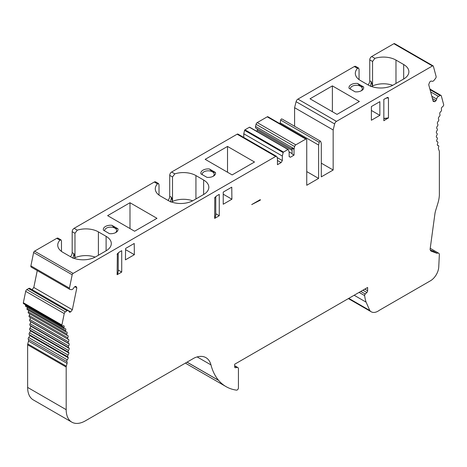 <?xml version="1.0" encoding="UTF-8"?>
<svg xmlns="http://www.w3.org/2000/svg" width="467" height="467" viewBox="0 0 467 467"><rect width="100%" height="100%" fill="white"/><g stroke="black" fill="none" stroke-linecap="round" stroke-linejoin="round"><path stroke-width="0.7" d="M364.774 289.12L367.634 290.772L367.634 287.468L234.685 364.225L234.685 366.91A1.634 0.946 -60 0 0 235.024 367.657A1.634 0.946 -60 0 0 235.444 367.722L237.16 367.453A2.726 1.576 -60 0 1 237.866 367.564A2.726 1.576 -60 0 1 238.433 368.813L238.433 387.849A1.745 1.01 -60 0 1 237.779 389.478A1.745 1.01 -60 0 1 236.518 390.143A81.778 47.214 120 0 1 235.782 390.033A1.36 0.788 -60 0 1 235.753 390.033A81.778 47.214 -60 0 1 226.046 386.618A81.778 47.214 -60 0 1 218.673 380.442A5.452 3.146 -60 0 1 218.585 380.331A81.778 47.214 -60 0 1 210.967 364.896L197.156 356.922M388.462 117.836L383.833 120.731L383.833 99.366L387.639 97.381L388.462 97.807L388.462 117.836A24.261 14.01 0 0 1 383.833 118.402M367.634 290.772A1.634 0.946 -60 0 1 366.858 292.482L365.276 294.029A1.36 0.788 -60 0 0 364.634 295.599A51.796 29.906 -60 0 0 366.099 302.143L369.811 310.508A13.631 7.869 -60 0 0 371.259 311.81A13.631 7.869 -60 0 0 379.443 310.228L430.492 280.766A11.698 6.754 120 0 0 438.741 267.077L439.365 254.369A3.543 2.043 120 0 0 438.665 253.207A3.543 2.043 120 0 0 437.007 253.318L431.455 251.269A5.452 3.146 120 0 1 431.175 251.141A5.452 3.146 120 0 1 430.095 249.325L434.905 213.921A16.357 9.445 120 0 1 435.688 210.43L437.824 203.46A27.261 15.738 120 0 0 439.365 195.095L439.365 151.612A2.726 1.576 -60 0 0 439.231 150.87A59.974 34.622 -60 0 1 438.484 148.938A2.726 1.576 -60 0 1 438.659 146.977A1.36 0.788 -60 0 0 438.519 145.692L437.416 145.056M294.607 146.539L294.105 148.722L255.554 126.464L256.056 124.286L294.607 146.539A1.745 1.01 -60 0 1 295.786 144.858L305.786 139.084A1.36 0.788 -60 0 1 306.463 139.014A1.36 0.788 -60 0 1 306.749 139.639L306.749 185.271L318.605 178.423L318.605 145.039L319.212 142.336A1.092 0.63 -60 0 1 320.496 141.221A1.092 0.63 -60 0 1 320.689 141.483L321.302 143.48L321.302 176.865L333.158 170.023L333.158 129.96L334.646 123.942A2.726 1.576 -60 0 1 336.474 121.367L432.442 65.958A1.36 0.788 -60 0 1 433.125 65.888A1.36 0.788 -60 0 1 433.37 66.244L436.108 76.46A1.757 1.016 -60 0 1 435.571 78.357L434.123 80.236A2.487 1.436 -60 0 1 431.946 81.211A2.487 1.436 -60 0 1 431.87 81.159L430.796 81.095L429.617 82.139L428.724 84.685L433.201 101.403L434.853 101.689L436.038 100.639L436.668 99.068A2.487 1.436 -60 0 1 438.455 96.4L440.159 95.49A1.757 1.016 120 0 1 440.994 95.426A1.757 1.016 120 0 1 441.315 95.887L443.65 104.602A1.36 0.788 120 0 1 442.786 106.499A2.726 1.576 -60 0 0 441.619 107.743A2.726 1.576 -60 0 0 441.502 109.675A1.36 0.788 120 0 1 440.842 111.531A2.726 1.576 -60 0 0 439.902 112.716A2.726 1.576 -60 0 0 439.932 114.573A1.36 0.788 120 0 1 439.389 116.417A2.726 1.576 -60 0 0 438.507 117.672A2.726 1.576 -60 0 0 438.682 119.429A1.36 0.788 -60 0 1 438.262 121.257A2.726 1.576 -60 0 0 437.439 122.564A2.726 1.576 -60 0 0 437.76 124.216A1.36 0.788 -60 0 1 437.468 126.002A2.726 1.576 -60 0 0 436.715 127.357A2.726 1.576 -60 0 0 437.176 128.88A1.36 0.788 -60 0 1 437.013 130.62A2.726 1.576 -60 0 0 436.336 132.003A2.726 1.576 -60 0 0 436.896 133.369A2.726 1.576 -60 0 0 436.937 133.393A1.36 0.788 -60 0 1 436.96 133.404A1.36 0.788 -60 0 1 436.902 135.068A2.726 1.576 -60 0 0 436.306 136.469A2.726 1.576 -60 0 0 436.873 137.631A2.726 1.576 -60 0 0 437.042 137.712A1.36 0.788 -60 0 1 437.13 137.747A1.36 0.788 -60 0 1 437.141 139.306A2.726 1.576 -60 0 0 436.627 140.719A2.726 1.576 -60 0 0 437.176 141.688A2.726 1.576 -60 0 0 437.491 141.799A1.36 0.788 -60 0 1 437.649 141.857A1.36 0.788 -60 0 1 437.719 143.305A2.726 1.576 -60 0 0 437.299 144.712A2.726 1.576 -60 0 0 437.818 145.506A2.726 1.576 -60 0 0 438.285 145.628A1.36 0.788 -60 0 1 438.519 145.692M294.023 149.364L294.023 155.137L292.097 154.022L292.097 148.249L294.023 149.364A2.487 1.436 -60 0 1 294.105 148.722M294.023 155.137L290.375 157.245L289.143 156.614L289.143 152.108L288.326 149.603A0.543 0.315 -60 0 0 288.232 149.481L249.682 127.222A0.543 0.315 120 0 0 249.407 127.246L244.965 129.814A0.543 0.315 120 0 0 244.597 130.34L243.78 133.784L243.78 137.444M74.755 286.656L75.934 286.341L76.827 287.853L74.755 286.656L73.687 287.952A2.487 1.436 -60 0 1 71.428 289.639L69.98 289.429A1.757 1.016 -60 0 1 69.764 289.353A1.757 1.016 -60 0 1 69.443 288.151L72.181 274.777A1.36 0.788 -60 0 1 73.109 273.417L275.688 156.457A1.745 1.01 -60 0 1 276.563 156.375A1.745 1.01 -60 0 1 276.867 156.784L277.369 158.383A2.487 1.436 -60 0 1 277.451 158.932L277.451 164.705L281.099 162.598L282.331 160.549L282.331 156.042L283.148 152.598A0.543 0.315 -60 0 1 283.516 152.073L287.958 149.504A0.543 0.315 -60 0 1 288.232 149.481M76.827 287.853L72.35 309.738L70.698 311.933L69.513 312.248L68.888 311.401A2.487 1.436 -60 0 0 68.404 310.643L29.853 288.384A2.487 1.436 120 0 0 28.545 288.548L26.841 289.604A1.757 1.016 120 0 0 25.685 291.332L23.35 302.744A1.36 0.788 120 0 0 23.601 303.673L62.152 325.931A1.36 0.788 120 0 0 62.765 325.902A2.726 1.576 -60 0 1 63.932 325.803A2.726 1.576 -60 0 1 64.049 327.595A1.36 0.788 120 0 0 64.271 328.645A1.36 0.788 120 0 0 64.709 328.686A2.726 1.576 -60 0 1 65.59 328.756A2.726 1.576 -60 0 1 65.649 328.791A2.726 1.576 -60 0 1 65.619 330.677A1.36 0.788 120 0 0 65.806 331.844A1.36 0.788 120 0 0 66.162 331.897A2.726 1.576 -60 0 1 66.88 332.008A2.726 1.576 -60 0 1 67.044 332.13A2.726 1.576 -60 0 1 66.874 334.092L28.318 311.833A1.36 0.788 120 0 0 28.464 313.112L67.014 335.37A1.36 0.788 -60 0 1 66.874 334.092M62.152 325.931A1.36 0.788 120 0 1 61.901 325.003L64.236 313.591A1.757 1.016 120 0 1 65.392 311.857L67.096 310.806A2.487 1.436 -60 0 1 68.404 310.643M210.967 364.896A27.261 15.738 -60 0 0 205.941 357.658A27.261 15.738 -60 0 0 194.214 358.014L85.461 420.802A27.261 15.738 -60 0 1 71.83 422.15A27.261 15.738 -60 0 1 66.186 409.676L66.186 367.062A2.726 1.576 -60 0 1 66.32 366.169A59.974 34.622 -60 0 0 67.067 363.373A2.726 1.576 -60 0 0 66.892 361.616A1.36 0.788 -60 0 1 67.266 359.835A2.726 1.576 -60 0 0 68.252 357.78A2.726 1.576 -60 0 0 67.832 356.858A1.36 0.788 -60 0 1 68.059 355.095A2.726 1.576 -60 0 0 68.923 353.011A2.726 1.576 -60 0 0 68.41 352.188A1.36 0.788 -60 0 1 68.509 350.483A2.726 1.576 -60 0 0 69.244 348.394A2.726 1.576 -60 0 0 68.76 347.728A2.726 1.576 -60 0 0 68.649 347.676A1.36 0.788 -60 0 1 68.591 347.652A1.36 0.788 -60 0 1 68.614 346.041A2.726 1.576 -60 0 0 69.215 343.957A2.726 1.576 -60 0 0 68.789 343.455A2.726 1.576 -60 0 0 68.538 343.356A1.36 0.788 -60 0 1 68.415 343.309A1.36 0.788 -60 0 1 68.375 341.809A2.726 1.576 -60 0 0 68.836 339.748A2.726 1.576 -60 0 0 68.48 339.386A2.726 1.576 -60 0 0 68.083 339.264A1.36 0.788 -60 0 1 67.89 339.205A1.36 0.788 -60 0 1 67.791 337.81A2.726 1.576 -60 0 0 68.112 335.796A2.726 1.576 -60 0 0 67.843 335.563A2.726 1.576 -60 0 0 67.289 335.434A1.36 0.788 -60 0 1 67.014 335.37M260.294 199.625L251.701 204.581L260.294 200.18L260.294 199.625M231.76 187.162L223.232 192.089L223.232 204.231L231.906 199.216L231.76 187.162M215.106 197.167A24.261 14.01 0 0 1 214.627 198.166L216.542 195.947L219.257 194.383L219.257 215.748L214.668 218.398L214.773 197.652M379.858 101.66L371.376 106.558L371.376 120.247L379.858 115.349L379.858 101.66M134.227 243.47L125.617 248.444L125.413 259.856L134.356 254.69L134.227 243.47M117.573 253.476A24.261 14.01 0 0 1 117.089 254.48L119.009 252.256L121.718 250.691L121.718 272.063L117.135 274.707L117.34 253.785M357.564 83.447L363.595 86.932A7.361 4.25 180 0 1 361.546 90.645A7.361 4.25 180 0 1 355.113 91.83L349.082 88.345A7.361 4.25 180 0 1 357.564 83.447L360.582 86.302L363.595 86.932M209.385 168.972L215.462 172.481A7.361 4.25 180 0 1 213.401 176.17A7.361 4.25 180 0 1 206.974 177.355L200.938 173.876A7.361 4.25 180 0 1 209.385 168.972L212.438 171.833L215.462 172.481M111.852 225.287L117.923 228.789A7.361 4.25 180 0 1 115.869 232.484A7.361 4.25 180 0 1 109.488 233.675L103.394 230.155A7.361 4.25 180 0 1 111.852 225.287L114.9 228.141L117.923 228.789M260.101 199.736L260.294 200.18M260.101 200.069L254.953 202.707M223.232 194.208L231.906 199.216M214.668 218.398A24.29 14.022 180 0 0 215.772 213.74L219.257 215.748M371.376 110.451L379.858 115.349M388.416 118.087A24.29 14.022 180 0 1 383.833 118.641M125.6 249.629L134.356 254.69M117.135 274.707A24.29 14.022 180 0 0 118.239 270.049L121.718 272.063M73.109 273.417L34.558 251.158L56.758 238.339A2.726 1.576 -60 0 1 58.124 238.205L61.008 239.869M72.963 258.315L73.926 253.593L72.181 252.583A4.361 2.516 -60 0 1 70.494 256.733M72.181 252.583L72.181 231.661A2.726 1.576 -60 0 1 74.107 228.322L154.297 182.031A2.726 1.576 -60 0 1 155.657 181.897L158.541 183.56M170.502 202.007L171.459 197.278L169.714 196.274A4.361 2.516 -60 0 1 168.032 200.419M169.714 196.274L169.714 175.353A2.726 1.576 -60 0 1 171.646 172.014L237.137 134.198A1.745 1.01 -60 0 1 238.007 134.117L276.563 156.375M256.698 131.274L257.305 130.299L257.305 129.003M255.554 126.464A2.487 1.436 120 0 0 255.992 128.244L292.097 149.09M256.056 124.286A1.745 1.01 -60 0 1 257.235 122.599L267.235 116.826A1.36 0.788 -60 0 1 267.912 116.756L306.463 139.014M280.048 123.767L280.661 120.077A1.092 0.63 -60 0 1 281.945 118.962L320.496 141.221M294.601 126.271L294.601 107.702L296.09 101.683A2.726 1.576 -60 0 1 297.923 99.109L354.342 66.536A2.726 1.576 -60 0 1 355.702 66.402L358.586 68.065M370.6 86.413L371.277 81.655L369.759 80.779A4.361 2.516 -60 0 1 368.078 84.924M369.759 80.779L369.759 59.858A2.726 1.576 -60 0 1 371.685 56.519L393.891 43.7A1.36 0.788 120 0 1 394.574 43.635L433.125 65.888M226.046 386.618L187.495 364.359A81.778 47.214 -60 0 1 185.463 363.069M71.83 422.15L33.28 399.898A27.261 15.738 -60 0 1 27.635 387.417L27.635 344.804A2.726 1.576 120 0 1 27.769 343.91A59.974 34.622 -60 0 0 28.516 341.114A2.726 1.576 -60 0 0 28.341 339.357A1.36 0.788 120 0 1 28.715 337.577A2.726 1.576 -60 0 0 29.701 335.522A2.726 1.576 -60 0 0 29.281 334.6A1.36 0.788 120 0 1 29.509 332.837A2.726 1.576 -60 0 0 30.373 330.753A2.726 1.576 -60 0 0 29.859 329.93A1.36 0.788 120 0 1 29.958 328.225A2.726 1.576 -60 0 0 30.694 326.135A2.726 1.576 -60 0 0 30.332 325.557M30.489 321.413A2.726 1.576 -60 0 1 30.664 321.699A2.726 1.576 -60 0 1 30.063 323.783A1.36 0.788 120 0 0 30.04 325.394A1.36 0.788 120 0 0 30.098 325.417L68.544 347.617M30.285 317.496A2.726 1.576 -60 0 1 29.824 319.551A1.36 0.788 120 0 0 29.865 321.051A1.36 0.788 120 0 0 29.987 321.098M29.602 313.771A2.726 1.576 -60 0 1 29.24 315.558A1.36 0.788 120 0 0 29.333 316.947A1.36 0.788 120 0 0 29.532 317.005M28.592 310.357A2.726 1.576 -60 0 1 28.318 311.833M27.261 307.28A2.726 1.576 -60 0 1 27.068 308.418A1.36 0.788 120 0 0 27.255 309.586L65.806 331.844M25.603 304.828A2.726 1.576 -60 0 1 25.498 305.336A1.36 0.788 120 0 0 25.72 306.393L64.271 328.645M37.255 270.586L33.799 287.479L32.106 289.686M34.558 251.158A1.36 0.788 120 0 0 33.63 252.519L30.892 265.892A1.757 1.016 120 0 0 31.213 267.095L69.764 289.353M350.373 89.086A5.995 3.462 180 0 1 350.343 88.753A5.995 3.462 180 0 1 354.044 85.554A5.995 3.462 180 0 1 360.582 86.302A5.995 3.462 180 0 1 362.334 88.753A5.995 3.462 180 0 1 361.014 90.919M202.229 174.617A5.995 3.462 180 0 1 202.199 174.279A5.995 3.462 180 0 1 205.9 171.08A5.995 3.462 180 0 1 212.438 171.833A5.995 3.462 180 0 1 214.195 174.279A5.995 3.462 180 0 1 212.87 176.45M104.69 230.902A5.995 3.462 180 0 1 104.666 230.593A5.995 3.462 180 0 1 108.367 227.394A5.995 3.462 180 0 1 114.9 228.141A5.995 3.462 180 0 1 116.657 230.593A5.995 3.462 180 0 1 115.331 232.759M359.368 101.467L332.387 85.887L310.024 98.8L337.011 114.38L359.368 101.467M332.387 111.706L332.387 85.887M205.165 159.335L232.152 174.915L254.509 162.008L227.522 146.428L205.165 159.335M227.522 172.247L227.522 146.428M107.632 215.649L134.613 231.229L156.976 218.317L129.989 202.736L107.632 215.649M129.989 228.556L129.989 202.736M333.158 170.023L321.302 163.176M354.155 295.249L366.099 302.143M348.773 298.36L369.811 310.508M392.729 85.309A17.717 10.227 0 0 0 372.555 85.951L372.555 61.469L369.759 59.858M371.463 86.488A17.699 10.221 180 0 1 372.555 85.951L371.277 81.655M333.158 129.96L294.601 107.702M306.749 171.582L318.605 178.423M318.605 145.039L280.048 122.78M192.69 200.804A17.717 10.227 0 0 0 172.51 201.446L172.51 176.964L169.714 175.353M171.418 201.983A17.699 10.221 180 0 1 172.51 201.446L171.459 197.278M95.151 257.119A17.717 10.227 0 0 0 74.977 257.761L74.977 233.278L72.181 231.661M73.885 258.292A17.699 10.221 180 0 1 74.977 257.761L73.926 253.593M218.585 380.331L187.074 362.141M372.555 61.469L374.878 58.357A17.717 10.227 180 0 1 395.975 60.08L403.686 64.534A17.717 10.227 180 0 1 408.876 71.766A17.717 10.227 180 0 1 403.686 78.999L393.278 85.006A17.717 10.227 180 0 1 368.218 85.006L360.506 80.558A17.717 10.227 180 0 1 355.317 73.325A17.717 10.227 180 0 1 357.529 68.375L354.342 66.536M359.059 79.612L359.059 69.262L358.563 68.1L357.529 68.375M434.853 101.689L432.991 100.609M436.038 100.639L432.442 98.566M436.668 99.068L431.829 96.278M430.276 250.032L433.154 251.094L437.007 253.318M74.977 233.278L77.3 230.167A17.717 10.227 180 0 1 98.397 231.883L106.108 236.337A17.717 10.227 180 0 1 111.298 243.57A17.717 10.227 180 0 1 106.108 250.802L95.7 256.815A17.717 10.227 180 0 1 70.64 256.815L62.928 252.361A17.717 10.227 180 0 1 57.739 245.128A17.717 10.227 180 0 1 59.951 240.184L56.758 238.339M61.481 251.415L61.481 241.065L60.984 239.904L59.951 240.184M68.252 357.78L29.701 335.522M68.923 353.011L30.373 330.753M69.244 348.394L30.694 326.135M69.215 343.957L30.664 321.699M68.836 339.748L67.937 339.229M68.112 335.796L67.505 335.446M67.044 332.13L66.688 331.926M70.698 311.933L32.147 289.674M72.35 309.738L33.799 287.479M292.097 153.602L289.055 151.845M290.375 157.245L289.143 156.533M282.331 156.042L243.78 133.784M282.331 160.549L277.1 157.525M281.099 162.598L277.451 160.49M172.51 176.964L174.833 173.852A17.717 10.227 180 0 1 195.93 175.574L203.641 180.028A17.717 10.227 180 0 1 208.831 187.261A17.717 10.227 180 0 1 203.641 194.494L193.233 200.501A17.717 10.227 180 0 1 168.173 200.501L160.461 196.052A17.717 10.227 180 0 1 155.272 188.82A17.717 10.227 180 0 1 157.484 183.87L154.297 182.031M159.019 195.107L159.019 184.757L158.523 183.595L157.484 183.87M292.097 150.386L257.305 130.299M237.16 367.453L234.685 366.023M235.444 367.722L234.755 367.325M360.775 291.431L365.276 294.029M359.094 292.4L364.634 295.599M187.022 362.17L218.673 380.442M362.9 290.2L366.858 292.482M395.975 83.453L395.975 60.08M403.686 78.999L403.686 64.534M432.442 65.958L393.891 43.7M374.878 58.357L371.685 56.519M336.474 121.367L297.923 99.109M438.455 96.4L430.656 91.894M440.159 95.49L430.054 89.658M437.042 137.712L436.715 137.52M437.491 141.799L436.925 141.472M438.285 145.628L437.474 145.161M98.397 255.256L98.397 231.883M106.108 250.802L106.108 236.337M66.186 409.676L27.635 387.417M66.186 367.062L27.635 344.804M66.32 366.169L27.769 343.91M67.067 363.373L28.516 341.114M66.892 361.616L28.341 339.357M67.266 359.835L28.715 337.577M67.832 356.858L29.281 334.6M68.059 355.095L29.509 332.837M68.41 352.188L29.859 329.93M68.509 350.483L29.958 328.225M68.614 346.041L30.063 323.783M68.375 341.809L29.824 319.551M67.791 337.81L29.24 315.558M65.619 330.677L27.068 308.418M64.049 327.595L25.498 305.336M61.901 325.003L23.35 302.744M64.236 313.591L25.685 291.332M65.392 311.857L26.841 289.604M67.096 310.806L28.545 288.548M69.443 288.151L30.892 265.892M72.181 274.777L33.63 252.519M385.865 98.193A24.261 14.01 0 0 0 388.462 97.807M334.646 123.942L296.09 101.683M319.212 142.336L280.661 120.077M305.786 139.084L267.235 116.826M257.235 122.599L295.786 144.858M287.958 149.504L249.407 127.246M283.516 152.073L244.965 129.814M283.148 152.598L244.597 130.34M237.137 134.198L275.688 156.457M174.833 173.852L171.646 172.014M77.3 230.167L74.107 228.322M195.93 198.942L195.93 175.574M203.641 194.494L203.641 180.028M214.627 218.2A24.261 14.01 0 0 0 215.76 213.968L215.76 196.508M117.089 274.508A24.261 14.01 0 0 0 118.227 270.282L118.227 252.816M430.918 250.96L431.455 251.269M237.866 367.564L234.685 365.725M348.364 298.594L371.259 311.81M440.994 95.426L429.879 89.01M437.13 137.747L436.686 137.491M437.649 141.857L436.873 141.408M438.665 253.207L430.23 248.333M68.591 347.652L30.04 325.394M68.415 343.309L29.865 321.051M67.89 339.205L29.333 316.947"/></g></svg>
